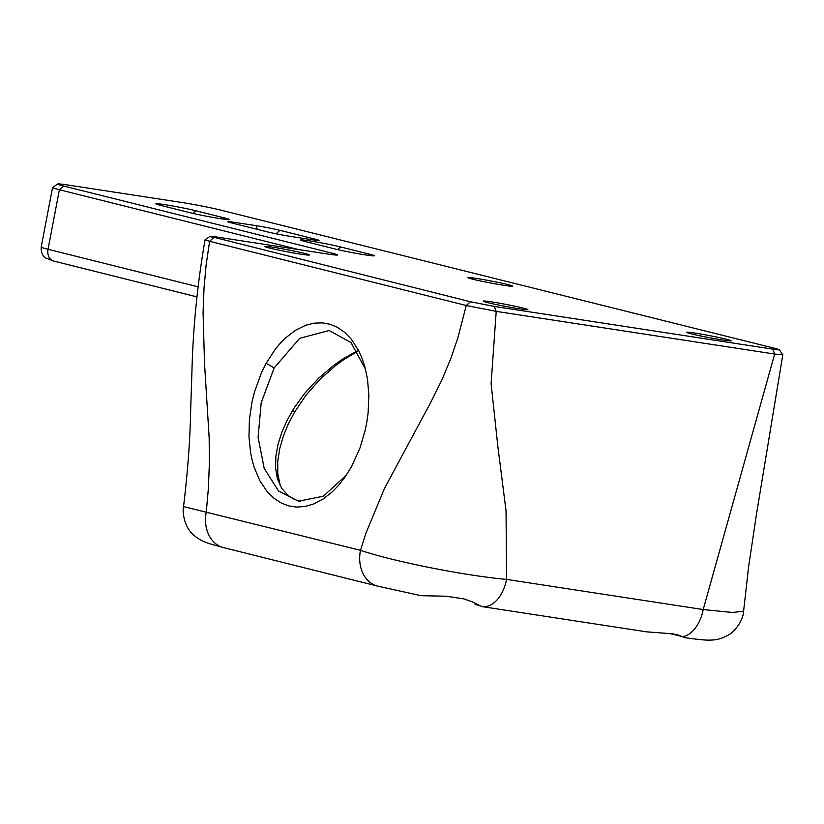 <?xml version="1.0" encoding="UTF-8"?>
<svg xmlns="http://www.w3.org/2000/svg" width="824" height="824" viewBox="0 0 824 824"><rect width="100%" height="100%" fill="white"/><g stroke="black" fill="none" stroke-linecap="round" stroke-linejoin="round"><path stroke-width="1.24" d="M475.376 603.24L475.005 604.219L476.663 604.826A32.507 1.473 10.8 0 1 480.083 605.856M280.366 486.078L277.76 473.563L277.77 461.213L279.697 448.75L283.425 435.875L288.297 424L294.477 412.268L306.106 395.077L320.042 379.267L335.801 365.392L344.205 359.346L357.668 351.343M357.338 350.808L342.588 359.161L334.287 364.919L318.672 378.144L304.798 393.213L294.292 407.756A108.871 72.491 -44.3 0 0 293.128 409.61L286.886 420.807L281.901 432.147L278.007 444.435L275.865 456.341L275.587 468.125L277.41 478.734L281.757 488.457L288.452 495.842L294.601 499.509L300.606 501.435M266.131 363.312L261.579 372.448L254.472 391.977L251.99 402.071L249.404 419.529L248.972 436.823L250.62 452.819L252.196 460.4L254.245 467.548L259.91 480.845L267.326 491.784L274.042 498.345L281.468 503.145L288.699 505.895L296.269 507.079L304.746 506.544L313.295 504.123L323.008 499.097L332.35 491.774L338.767 485.109L345.153 476.89L351.591 466.508L360.057 447.782L365.238 430.169L366.938 421.486L368.132 412.711L368.864 395.324L367.504 379.184L364.96 367.123L361.633 357.153L358.636 350.55L351.333 339.2L344.628 332.319L337.171 327.221L329.961 324.254L322.4 322.864L314.109 323.152L305.725 325.243L295.425 330.3L285.526 337.922L280.232 343.268L275.185 349.345L266.131 363.312L274.165 367.895L299.73 338.293L329.178 330.517L351.003 342.578L365.516 369.245M346.389 475.077L323.379 496.213L298.504 501.188L278.502 490.96L264.205 468.423L258.097 437.307L261.208 402.689L274.165 367.895M315.108 570.496L377.598 586.121L421.126 595.69L446.443 596.226L463.984 598.914L472.09 601.726L481.886 606.577A32.507 20.301 -81.3 0 0 481.896 606.588L646.613 631.843L672.734 633.821L678.379 635.077L684.373 637.539M309.185 240.804A22.753 1.03 10.8 0 0 300.667 240.052A22.753 1.03 10.8 0 0 305.447 241.566L334.4 248.817A22.753 1.03 10.8 0 0 365.794 254.966A22.753 1.03 10.8 0 0 374.281 255.811A22.753 1.03 10.8 0 0 369.533 254.194L340.57 246.953A22.753 1.03 10.8 0 0 309.185 240.804M278.337 234.253A17.335 0.783 10.8 0 0 290.882 236.467L312.626 239.805A17.335 0.783 10.8 0 0 319.001 240.484A17.335 0.783 10.8 0 0 319.094 240.453A17.335 0.783 10.8 0 0 315.468 239.228L279.933 230.339A17.335 0.783 10.8 0 0 268.562 227.867A17.335 0.783 10.8 0 0 256.017 225.652L234.273 222.315A17.335 0.783 10.8 0 0 227.898 221.635A17.335 0.783 10.8 0 0 227.785 221.738A17.335 0.783 10.8 0 0 231.42 222.892L266.966 231.781A17.335 0.783 10.8 0 0 278.337 234.253M164.378 204.589A22.753 1.03 10.8 0 0 155.87 203.837A22.753 1.03 10.8 0 0 160.639 205.351L189.602 212.602A22.753 1.03 10.8 0 0 220.987 218.751A22.753 1.03 10.8 0 0 229.484 219.596A22.753 1.03 10.8 0 0 224.725 217.989L195.762 210.738A22.753 1.03 10.8 0 0 164.378 204.589M682.591 636.715A32.507 20.301 -81.3 0 0 693.118 630.659A32.507 20.301 -81.3 0 0 703.202 609.554L506.564 579.396C463.49 575.543 392.863 561.299 360.479 550.308L183.474 506.575C182.155 512.549 184.555 528.771 195.02 536.166C198.842 539.318 203.662 541.832 209.481 543.686L223.428 547.569A32.507 25.338 -76 0 1 206.309 511.756L208.421 487.911L209.378 462.954L209.162 437.802L204.496 362.848L203.075 312.471L204.043 287.792L206.196 264.38L209.615 241.308L466.26 305.498L457.814 338.015L451.119 357.74L442.395 378.875L430.89 402.102L384.478 488.457L366.011 533.004L360.479 550.308A32.507 25.338 -76 0 0 377.598 586.121M481.896 606.588A32.507 20.301 -81.3 0 0 496.481 600.5A32.507 20.301 -81.3 0 0 506.564 579.396L506.049 510.89L497.881 446.701L491.104 383.654L496.213 311.369L774.663 354.062L703.202 609.554L732.649 612.49L743.65 611.13M209.574 241.298L213.746 237.57C208.132 236.086 209.09 235.891 216.63 236.993L327.828 254.039A25.997 1.184 10.8 0 0 337.387 255.059A25.997 1.184 10.8 0 0 337.531 255.007A25.997 1.184 10.8 0 0 332.093 253.174L63.551 186.008A28.171 1.277 -169.2 0 1 57.659 184.02A28.171 1.277 -169.2 0 1 57.814 183.958A28.171 1.277 -169.2 0 1 68.186 185.06L181.919 202.508A28.171 1.277 -169.2 0 1 202.302 206.124A28.171 1.277 -169.2 0 1 220.77 210.12L775.693 348.573L779.298 349.695L782.779 354.784L774.673 354.073L772.84 349.16L494.359 306.446L470.452 301.759L210.12 236.344L205.073 239.774C197.4 283.94 193.032 327.798 191.94 371.377L190.735 407.726C190.2 438.543 187.8 471.483 183.536 506.554M504.051 285.331A22.753 1.03 10.8 0 0 512.549 286.186A22.753 1.03 10.8 0 0 500.539 282.91A22.753 1.03 10.8 0 0 476.406 278.419A22.753 1.03 10.8 0 0 467.898 277.667A22.753 1.03 10.8 0 0 480.845 281.046A22.753 1.03 10.8 0 0 504.051 285.331M300.832 254.173A22.753 1.03 10.8 0 0 309.33 255.018A22.753 1.03 10.8 0 0 297.309 251.742A22.753 1.03 10.8 0 0 273.187 247.252A22.753 1.03 10.8 0 0 264.679 246.5A22.753 1.03 10.8 0 0 277.626 249.878A22.753 1.03 10.8 0 0 300.832 254.173M519.357 308.815A22.753 1.03 10.8 0 0 527.854 309.669A22.753 1.03 10.8 0 0 515.834 306.394A22.753 1.03 10.8 0 0 491.712 301.903A22.753 1.03 10.8 0 0 483.204 301.151A22.753 1.03 10.8 0 0 496.141 304.53A22.753 1.03 10.8 0 0 519.357 308.815M722.576 339.982A22.753 1.03 10.8 0 0 731.073 340.827A22.753 1.03 10.8 0 0 719.053 337.552A22.753 1.03 10.8 0 0 694.931 333.071A22.753 1.03 10.8 0 0 686.423 332.309A22.753 1.03 10.8 0 0 699.37 335.687A22.753 1.03 10.8 0 0 722.576 339.982M775.693 348.573C781.307 350.056 780.359 350.252 772.84 349.16M57.659 184.02L52.602 187.45A32.507 1.473 10.8 0 0 52.561 187.512A32.507 1.473 10.8 0 0 59.39 189.747L298.484 249.548M683.096 636.942A32.507 1.473 10.8 0 0 668.779 633.357M223.428 547.569L315.098 570.496M205.042 239.805L209.574 241.308M470.452 301.759L466.26 305.498L496.213 311.369L494.359 306.446M294.477 412.268L293.128 409.61M369.533 254.194L368.276 255.327M257.407 229.391L256.017 225.652M315.468 239.228L314.511 240.083M224.725 217.989L223.469 219.112M198.038 286.793L48.039 249.281A10.836 8.446 104 0 0 49.049 257.181A10.836 8.446 104 0 0 53.776 261.074L45.578 257.964C46.185 258.375 40.685 255.842 41.2 247.046L52.561 187.512M332.093 253.174L330.661 254.462M41.2 247.046A32.507 1.473 -169.2 0 0 48.039 249.281L59.39 189.747L63.551 186.008M192.837 213.375L195.762 210.738M276.081 233.8L279.933 230.339M234.799 223.737L234.273 222.315M337.644 249.59L340.57 246.953M196.915 296.877L53.776 261.074M684.394 637.611C701.976 640.032 706.601 640.33 711.936 640.042C717.529 639.867 723.215 638.064 728.983 634.635C732.938 632.945 743.073 621.883 743.66 611.068M743.609 611.12L748.594 566.912L756.36 514.918L782.8 354.763"/></g></svg>
